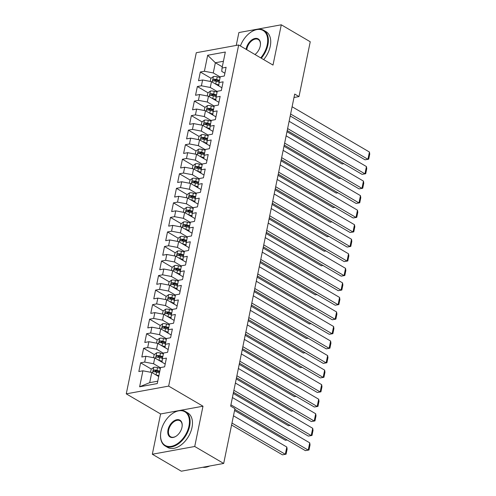 <?xml version="1.0" encoding="UTF-8"?>
<svg xmlns="http://www.w3.org/2000/svg" width="496" height="496" viewBox="0 0 496 496"><rect width="100%" height="100%" fill="white"/><g stroke="black" fill="none" stroke-linecap="round" stroke-linejoin="round"><path stroke-width="0.74" d="M152.328 454.237L194.723 446.487L202.988 406.212L160.599 413.962L152.328 454.237L181.294 471.2L223.69 463.45L234.943 408.63L230.652 406.119L294.705 94.066L298.995 96.584L310.248 41.763L281.282 24.8L238.886 32.55L236.245 45.421M160.599 413.962L126.263 393.855L196.286 52.725L238.681 44.975L168.659 386.105L126.263 393.855M222.289 66.811L215.357 62.75L207.675 55.261L204.395 71.257L200.328 72.001L198.536 80.724L202.604 79.98L201.407 85.796L197.34 86.54L195.548 95.263L199.615 94.525L198.425 100.341L194.358 101.085L192.566 109.808L196.633 109.064L195.436 114.88L191.369 115.624L189.584 124.347L193.651 123.603L192.454 129.419L188.387 130.163L186.595 138.886L190.662 138.142L189.472 143.964L185.405 144.708L183.613 153.431L187.68 152.687L186.484 158.503L182.416 159.247L180.625 167.97L184.692 167.226L183.501 173.042L179.434 173.786L177.642 182.509L181.71 181.765L180.513 187.587L176.446 188.325L174.654 197.055L178.727 196.311L177.531 202.126L173.464 202.87L171.672 211.594L175.739 210.85L174.549 216.665L170.475 217.409L168.69 226.133L172.757 225.389L171.56 231.204L167.493 231.948L165.701 240.678L169.768 239.934L168.578 245.749L164.511 246.493L162.719 255.217L166.786 254.473L165.59 260.288L161.522 261.032L159.731 269.756L163.798 269.012L162.607 274.827L158.54 275.571L156.748 284.301L160.816 283.557L159.619 289.373L155.552 290.117L153.766 298.84L157.833 298.096L156.637 303.912L152.57 304.656L150.778 313.379L154.845 312.635L153.655 318.451L149.587 319.195L147.796 327.918L151.863 327.18L150.666 332.996L146.599 333.74L144.807 342.463L148.874 341.719L147.684 347.535L143.617 348.279L141.825 357.002L145.892 356.258L144.696 362.074L140.628 362.818L138.837 371.541L142.904 370.797L151.782 372.477L149.693 382.652L157.759 381.176M207.675 55.261L225.32 52.037L222.041 68.033L221.749 71.381L224.886 73.222M149.693 382.652L139.624 386.793L157.269 383.569L160.549 367.573L164.616 366.829L166.408 358.106L162.341 358.85L163.537 353.034L167.605 352.29L169.396 343.567L165.329 344.311L166.52 338.495L170.587 337.751L172.379 329.022L168.311 329.766L169.508 323.95L173.575 323.206L175.361 314.483L171.294 315.227L172.49 309.411L176.557 308.667L178.349 299.944L174.282 300.688L175.472 294.872L179.54 294.128L181.331 285.398L177.264 286.142L178.461 280.327L182.528 279.583L184.32 270.859L180.253 271.603L181.443 265.788L185.51 265.044L187.302 256.32L183.235 257.064L184.431 251.249L188.499 250.505L190.29 241.781L186.223 242.519L187.414 236.704L191.481 235.96L193.273 227.236L189.205 227.98L190.402 222.165L194.469 221.421L196.255 212.697L192.188 213.441L193.384 207.626L197.451 206.882L199.243 198.158L195.176 198.902L196.366 193.08L200.434 192.336L202.225 183.613L198.158 184.357L199.355 178.541L203.422 177.797L205.214 169.074L201.147 169.818L202.337 164.002L206.404 163.258L208.196 154.535L204.129 155.279L205.325 149.457L209.393 148.719L211.184 139.99L207.117 140.734L208.308 134.918L212.375 134.174L214.167 125.451L210.099 126.195L211.296 120.379L215.363 119.635L217.149 110.912L213.082 111.656L214.278 105.84L218.345 105.096L220.137 96.367L216.07 97.111L217.26 91.295L221.328 90.551L223.119 81.828L219.052 82.572L220.249 76.756L224.316 76.012L226.108 67.289L222.041 68.033M139.624 386.793L142.904 370.797M160.506 367.809L153.574 363.748L154.764 357.932L165.193 364.039M144.696 362.074L153.574 363.748M145.892 356.258L154.764 357.932M163.488 353.27L156.556 349.209L157.753 343.393L168.175 349.5M147.684 347.535L156.556 349.209M148.874 341.719L157.753 343.393M162.341 358.85L162.049 362.198M166.47 338.725L159.545 334.67L160.735 328.854L171.163 334.955M150.666 332.996L159.545 334.67M151.863 327.18L160.735 328.854M165.329 344.311L165.038 347.659M169.458 324.186L162.527 320.131L163.723 314.309L174.146 320.416M153.655 318.451L162.527 320.131M154.845 312.635L163.723 314.309M168.311 329.766L168.02 333.12M172.441 309.647L165.509 305.586L166.706 299.77L177.128 305.877M156.637 303.912L165.509 305.586M157.833 298.096L166.706 299.77M171.294 315.227L171.002 318.581M175.429 295.101L168.497 291.047L169.688 285.231L180.116 291.338M159.619 289.373L168.497 291.047M160.816 283.557L169.688 285.231M174.282 300.688L173.991 304.036M178.411 280.562L171.48 276.508L172.676 270.686L179.961 274.951M162.607 274.827L171.48 276.508M163.798 269.012L172.676 270.686M177.264 286.142L176.973 289.497M181.4 266.023L174.468 261.962L175.658 256.147L186.087 262.254M165.59 260.288L174.468 261.962M166.786 254.473L175.658 256.147M180.253 271.603L179.961 274.958L183.098 276.793M184.382 251.484L177.45 247.423L178.647 241.608L189.069 247.715M168.578 245.749L177.45 247.423M169.768 239.934L178.647 241.608M183.235 257.064L182.943 260.412M187.364 236.939L180.432 232.884L181.629 227.069L192.057 233.17M171.56 231.204L180.432 232.884M172.757 225.389L181.629 227.069M186.223 242.519L185.932 245.873M190.352 222.4L183.421 218.339L184.611 212.524L195.04 218.631M174.549 216.665L183.421 218.339M175.739 210.85L184.611 212.524M189.205 227.98L188.914 231.334M193.335 207.861L186.403 203.8L187.6 197.985L198.022 204.092M177.531 202.126L186.403 203.8M178.727 196.311L187.6 197.985M192.188 213.441L191.896 216.789M196.323 193.316L189.391 189.261L190.582 183.446L201.01 189.546M180.513 187.587L189.391 189.261M181.71 181.765L190.582 183.446M195.176 198.902L194.885 202.25M199.305 178.777L192.374 174.716L193.57 168.9L203.992 175.007M183.501 173.042L192.374 174.716M184.692 167.226L193.57 168.9M198.158 184.357L197.867 187.711M202.287 164.238L195.362 160.177L196.552 154.361L206.981 160.468M186.484 158.503L195.362 160.177M187.68 152.687L196.552 154.361M201.147 169.818L200.855 173.166M205.276 149.693L198.344 145.638L199.541 139.822L209.963 145.923M189.472 143.964L198.344 145.638M190.662 138.142L199.541 139.822M204.129 155.279L203.837 158.627M208.258 135.154L201.326 131.093L202.523 125.277L212.951 131.384M192.454 129.419L201.326 131.093M193.651 123.603L202.523 125.277M207.117 140.734L206.826 144.088M211.246 120.615L204.315 116.554L205.505 110.738L215.934 116.845M195.436 114.88L204.315 116.554M196.633 109.064L205.505 110.738M210.099 126.195L209.808 129.543M214.229 106.07L207.297 102.015L208.494 96.199L218.916 102.3M198.425 100.341L207.297 102.015M199.615 94.525L208.494 96.199M213.082 111.656L212.79 115.004M217.217 91.531L210.285 87.476L211.476 81.654L221.904 87.761M201.407 85.796L210.285 87.476M202.604 79.98L211.476 81.654M216.07 97.111L215.779 100.465M220.199 76.992L213.268 72.931L215.357 62.75L223.423 61.281M204.395 71.257L213.268 72.931M219.052 82.572L218.761 85.92M194.723 446.487L223.69 463.45M238.681 44.975L273.011 65.081L281.282 24.8M202.988 406.212L168.659 386.105M294.004 97.495L298.995 96.584M158.714 376.532L151.782 372.477M200.328 72.001L211.023 78.263M214.601 80.358L216.151 81.263M197.34 86.54L208.035 92.802M211.612 94.897L213.162 95.809M194.358 101.085L205.053 107.347M208.63 109.442L210.18 110.348M191.369 115.624L202.064 121.886M205.648 123.981L207.192 124.887M188.387 130.163L199.082 136.425M202.659 138.52L204.209 139.432M185.405 144.708L196.094 150.964M199.677 153.066L201.227 153.971M182.416 159.247L193.111 165.509M196.689 167.605L198.239 168.51M179.434 173.786L190.129 180.048M193.707 182.144L195.257 183.049M176.446 188.325L187.141 194.587M190.724 196.689L192.268 197.594M173.464 202.87L184.159 209.132M187.736 211.228L189.286 212.133M170.475 217.409L181.17 223.671M184.754 225.767L186.304 226.672M167.493 231.948L178.188 238.21M181.765 240.306L183.315 241.217M164.511 246.493L175.2 252.755M178.783 254.851L180.333 255.756M161.522 261.032L172.217 267.294M175.795 269.39L177.345 270.295M158.54 275.571L169.235 281.833M172.813 283.929L174.363 284.84M155.552 290.117L166.247 296.379M169.83 298.474L171.374 299.379M152.57 304.656L163.265 310.918M166.842 313.013L168.392 313.918M149.587 319.195L160.276 325.457M163.86 327.552L165.41 328.464M146.599 333.74L157.294 340.002M160.871 342.097L162.421 343.003M143.617 348.279L154.306 354.541M157.889 356.636L159.439 357.542M140.628 362.818L151.323 369.08M154.901 371.175L156.451 372.087M292.101 106.745L369.427 152.024L367.933 159.29L365.068 159.817L368.689 159.173L367.933 159.29L290.613 114.018M290.21 115.983L365.068 159.817M369.427 152.024L369.737 154.089L368.689 159.173M215.487 84.004A4.235 1.569 11.6 0 1 215.729 84.066L218.848 84.909M218.023 85.486L218.779 85.69M286.979 131.7L342.153 164.002L343.871 163.692M210.242 81.425L210.868 78.374L213.46 76.502A4.235 1.569 11.6 0 1 217.223 76.799L220.081 77.568M219.517 80.327L216.659 79.558A4.235 1.569 -168.4 0 0 213.881 79.18C212.703 79.819 212.586 80.402 213.528 80.929A4.235 1.569 11.6 0 1 216.299 81.307L219.158 82.076M213.881 79.18L215.425 80.085A2.158 0.8 11.6 0 1 216.175 80.234L219.356 81.09M213.144 80.836L213.528 80.929M343.889 163.705L342.153 164.002M289.118 121.284L366.439 166.563L364.944 173.836L362.08 174.356L365.707 173.718L364.944 173.836L287.624 128.557M287.221 130.522L362.08 174.356M366.439 166.563L366.749 168.628L365.707 173.718M286.136 135.83L363.456 181.102L361.962 188.375L359.098 188.895L362.719 188.257L361.962 188.375L284.642 143.096M284.239 145.061L359.098 188.895M363.456 181.102L363.766 183.167L362.719 188.257M212.505 98.543A4.235 1.569 11.6 0 1 212.747 98.611L215.865 99.448M215.035 100.031L215.797 100.235M283.997 146.239L339.165 178.548L340.882 178.231M207.26 95.964L207.886 92.913L210.471 91.041A4.235 1.569 11.6 0 1 214.241 91.338L217.099 92.107M216.529 94.866L213.671 94.097A4.235 1.569 -168.4 0 0 210.899 93.725C209.721 94.364 209.603 94.947 210.54 95.468A4.235 1.569 11.6 0 1 213.311 95.846L216.169 96.615M210.899 93.725L212.443 94.624A2.158 0.8 11.6 0 1 213.193 94.773L216.374 95.629M210.155 95.375L210.54 95.468M340.901 178.244L339.165 178.548M209.517 113.088A4.235 1.569 11.6 0 1 209.758 113.15L212.883 113.987M212.052 114.57L212.815 114.774M281.009 160.778L336.183 193.087L337.9 192.77M204.271 110.503L204.898 107.452L207.489 105.58A4.235 1.569 11.6 0 1 211.253 105.877L214.111 106.646M213.547 109.411L210.688 108.643A4.235 1.569 -168.4 0 0 207.911 108.264C206.739 108.903 206.615 109.486 207.557 110.007A4.235 1.569 11.6 0 1 210.329 110.385L213.187 111.154M207.911 108.264L209.455 109.17A2.158 0.8 11.6 0 1 210.205 109.318L213.385 110.174M207.173 109.92L207.557 110.007M337.919 192.783L336.183 193.087M260.716 57.877A19.493 12.245 -59.6 0 0 267.232 44.764A19.493 12.245 -59.6 0 0 250.542 32.395A19.493 12.245 -59.6 0 0 240.393 45.979M250.666 32.308A19.97 12.543 120.4 0 1 250.796 32.215A19.97 12.543 120.4 0 1 263.667 30.268A19.97 12.543 120.4 0 1 267.896 44.888A19.97 12.543 120.4 0 1 261.305 58.224M246.134 49.34A9.746 6.119 120.4 0 1 246.264 48.596A9.746 6.119 120.4 0 1 254.597 38.552A9.746 6.119 120.4 0 1 260.425 44.851A9.746 6.119 120.4 0 1 260.245 46.041A9.746 6.119 120.4 0 1 254.975 54.517M260.406 45.006A9.269 5.822 -59.6 0 0 258.261 39.506A9.269 5.822 -59.6 0 0 246.934 48.72A9.269 5.822 -59.6 0 0 246.772 49.712M263.667 30.268L266.03 31.651A19.97 12.543 120.4 0 1 270.258 46.271A19.97 12.543 120.4 0 1 263.667 59.607M161.014 431.136A19.493 12.245 -59.6 0 0 160.648 433.516A19.493 12.245 -59.6 0 0 172.31 446.109A19.493 12.245 -59.6 0 0 188.97 426.027A19.493 12.245 -59.6 0 0 172.279 413.658A19.493 12.245 -59.6 0 0 161.014 431.136M172.403 413.571A19.97 12.543 120.4 0 1 172.534 413.478A19.97 12.543 120.4 0 1 185.405 411.531A19.97 12.543 120.4 0 1 189.633 426.151A19.97 12.543 120.4 0 1 165.224 446.003A19.97 12.543 120.4 0 1 160.617 433.826A19.97 12.543 120.4 0 1 160.636 433.671M168.001 429.858A9.746 6.119 120.4 0 1 176.334 419.814A9.746 6.119 120.4 0 1 182.162 426.114A9.746 6.119 120.4 0 1 181.982 427.304A9.746 6.119 120.4 0 1 176.347 436.04A9.746 6.119 120.4 0 1 168.001 429.858M182.144 426.269A9.269 5.822 -59.6 0 0 179.998 420.769A9.269 5.822 -59.6 0 0 168.671 429.982A9.269 5.822 -59.6 0 0 170.63 436.765A9.269 5.822 -59.6 0 0 176.477 435.953M209.684 466.011A19.97 12.543 120.4 0 1 202.796 467.269M185.405 411.531L187.767 412.914A19.97 12.543 120.4 0 1 191.995 427.533A19.97 12.543 120.4 0 1 167.58 447.386L165.224 446.003M283.148 150.369L360.468 195.641L358.98 202.914L356.116 203.441L359.736 202.796L358.98 202.914L281.654 157.641M281.251 159.607L356.116 203.441M360.468 195.641L360.784 197.706L359.736 202.796M280.166 164.908L357.486 210.186L355.992 217.453L353.127 217.98L356.754 217.341L355.992 217.453L278.671 172.18M278.268 174.146L353.127 217.98M357.486 210.186L357.796 212.251L356.754 217.341M206.534 127.627A4.235 1.569 11.6 0 1 206.776 127.689L209.895 128.526M209.064 129.109L209.827 129.313M278.027 175.324L333.2 207.626L334.912 207.316L333.2 207.626M201.289 125.048L201.915 121.997L204.507 120.119A4.235 1.569 11.6 0 1 208.27 120.416L211.129 121.185M210.558 123.95L207.7 123.182A4.235 1.569 -168.4 0 0 204.929 122.803C203.751 123.442 203.633 124.025 204.569 124.552A4.235 1.569 11.6 0 1 207.347 124.93L210.199 125.699M204.929 122.803L206.472 123.709A2.158 0.8 11.6 0 1 207.223 123.857L210.403 124.713M204.185 124.459L204.569 124.552M203.546 142.166A4.235 1.569 11.6 0 1 203.794 142.228L206.913 143.071M206.082 143.654L206.844 143.859M275.044 189.863L330.212 222.171L331.929 221.855M198.301 139.587L198.927 136.536L201.519 134.664A4.235 1.569 11.6 0 1 205.282 134.962L208.14 135.73M207.576 138.489L204.718 137.721A4.235 1.569 -168.4 0 0 201.946 137.349C200.768 137.987 200.644 138.564 201.587 139.091A4.235 1.569 11.6 0 1 204.358 139.469L207.216 140.238M201.946 137.349L203.49 138.248A2.158 0.8 11.6 0 1 204.234 138.396L207.421 139.252M201.202 138.998L201.587 139.091M331.948 221.867L330.212 222.171M277.177 179.453L354.497 224.725L353.009 231.998L350.145 232.519L353.766 231.88L353.009 231.998L275.689 186.719M275.286 188.685L350.145 232.519M354.497 224.725L354.814 226.79L353.766 231.88M200.564 156.711A4.235 1.569 11.6 0 1 200.806 156.773L203.924 157.61M203.1 158.193L203.856 158.398M272.056 204.402L327.23 236.71L328.947 236.394M195.319 154.126L195.945 151.075L198.536 149.203A4.235 1.569 11.6 0 1 202.3 149.501L205.158 150.269M204.588 153.035L201.729 152.266A4.235 1.569 -168.4 0 0 198.958 151.888C197.78 152.526 197.662 153.109 198.598 153.63A4.235 1.569 11.6 0 1 201.376 154.008L204.234 154.777M198.958 151.888L200.502 152.793A2.158 0.8 11.6 0 1 201.252 152.942L204.433 153.797M198.22 153.543L198.598 153.63M328.966 236.406L327.23 236.71M274.195 193.992L351.515 239.264L350.021 246.537L347.157 247.064L350.784 246.419L350.021 246.537L272.701 201.264M272.298 203.23L347.157 247.064M351.515 239.264L351.825 241.329L350.784 246.419M197.582 171.25A4.235 1.569 11.6 0 1 197.823 171.312L200.942 172.149M200.111 172.732L200.874 172.937M269.074 218.947L324.241 251.249L325.959 250.939L324.241 251.249M192.33 168.671L192.963 165.614L195.548 163.742A4.235 1.569 11.6 0 1 199.318 164.04L202.17 164.808M201.605 167.574L198.747 166.805A4.235 1.569 -168.4 0 0 195.976 166.427C194.798 167.065 194.68 167.648 195.616 168.175A4.235 1.569 11.6 0 1 198.388 168.547L201.246 169.316M195.976 166.427L197.52 167.332A2.158 0.8 11.6 0 1 198.27 167.481L201.45 168.336M195.232 168.082L195.616 168.175M271.207 208.531L348.533 253.809L347.039 261.076L344.174 261.603L347.795 260.964L347.039 261.076L269.719 215.803M269.316 217.769L344.174 261.603M348.533 253.809L348.843 255.874L347.795 260.964M194.593 185.789A4.235 1.569 11.6 0 1 194.835 185.851L197.96 186.694M197.129 187.277L197.885 187.482M266.085 233.486L321.259 265.794L322.977 265.478L321.259 265.794M189.348 183.21L189.974 180.16L192.566 178.287A4.235 1.569 11.6 0 1 196.329 178.585L199.187 179.354M198.623 182.113L195.765 181.344A4.235 1.569 -168.4 0 0 192.987 180.966C191.809 181.61 191.692 182.187 192.634 182.714A4.235 1.569 11.6 0 1 195.405 183.092L198.264 183.861M192.987 180.966L194.531 181.871A2.158 0.8 11.6 0 1 195.281 182.02L198.462 182.875M192.25 182.621L192.634 182.714M268.224 223.076L345.545 268.348L344.05 275.621L341.186 276.142L344.813 275.503L344.05 275.621L266.73 230.342M266.327 232.308L341.186 276.142M345.545 268.348L345.855 270.413L344.813 275.503M191.611 200.334A4.235 1.569 11.6 0 1 191.853 200.396L194.971 201.233M194.141 201.816L194.903 202.021M263.103 248.025L318.277 280.333L319.988 280.017M186.366 197.749L186.992 194.699L189.577 192.826A4.235 1.569 11.6 0 1 193.347 193.124L196.205 193.893M195.635 196.658L192.777 195.889A4.235 1.569 -168.4 0 0 190.005 195.511C188.827 196.149 188.709 196.732 189.646 197.253A4.235 1.569 11.6 0 1 192.417 197.631L195.275 198.4M190.005 195.511L191.549 196.416A2.158 0.8 11.6 0 1 192.299 196.565L195.48 197.42M189.261 197.166L189.646 197.253M320.013 280.029L318.277 280.333M265.242 237.615L342.562 282.887L341.068 290.16L338.204 290.681L341.831 290.042L341.068 290.16L263.748 244.888M263.345 246.847L338.204 290.681M342.562 282.887L342.872 284.952L341.831 290.042M188.623 214.873A4.235 1.569 11.6 0 1 188.871 214.935L191.989 215.772M191.158 216.355L191.921 216.56M260.115 262.57L315.289 294.872L317.006 294.562M183.377 212.294L184.004 209.238L186.595 207.365A4.235 1.569 11.6 0 1 190.359 207.663L193.217 208.432M192.653 211.197L189.794 210.428A4.235 1.569 -168.4 0 0 187.023 210.05C185.845 210.688 185.721 211.271 186.663 211.798A4.235 1.569 11.6 0 1 189.435 212.17L192.293 212.939M187.023 210.05L188.567 210.955A2.158 0.8 11.6 0 1 189.311 211.104L192.491 211.959M186.279 211.705L186.663 211.798M317.025 294.568L315.289 294.872M262.254 252.154L339.574 297.433L338.086 304.699L335.222 305.226L338.842 304.581L338.086 304.699L260.76 259.427M260.357 261.392L335.222 305.226M339.574 297.433L339.89 299.497L338.842 304.581M185.64 229.412A4.235 1.569 11.6 0 1 185.882 229.474L189.001 230.318M188.17 230.9L188.933 231.105M257.133 277.109L312.306 309.417L314.018 309.101L312.306 309.417M180.395 226.833L181.021 223.783L183.613 221.91A4.235 1.569 11.6 0 1 187.376 222.208L190.235 222.977M189.664 225.736L186.806 224.967A4.235 1.569 -168.4 0 0 184.035 224.589C182.857 225.234 182.739 225.81 183.675 226.337A4.235 1.569 11.6 0 1 186.453 226.715L189.311 227.484M184.035 224.589L185.578 225.494A2.158 0.8 11.6 0 1 186.329 225.643L189.509 226.498M183.291 226.244L183.675 226.337M259.272 266.699L336.592 311.972L335.098 319.244L332.233 319.765L335.86 319.126L335.098 319.244L257.777 273.966M257.374 275.931L332.233 319.765M336.592 311.972L336.902 314.036L335.86 319.126M182.652 243.958A4.235 1.569 11.6 0 1 182.9 244.02L186.019 244.857M185.188 245.439L185.95 245.644M254.15 291.648L309.318 323.956L311.035 323.64M177.407 241.372L178.033 238.322L180.625 236.449A4.235 1.569 11.6 0 1 184.388 236.747L187.246 237.516M186.682 240.281L183.824 239.512A4.235 1.569 -168.4 0 0 181.052 239.134C179.874 239.773 179.75 240.355 180.693 240.876A4.235 1.569 11.6 0 1 183.464 241.254L186.322 242.023M181.052 239.134L182.596 240.039A2.158 0.8 11.6 0 1 183.34 240.188L186.527 241.044M180.308 240.783L180.693 240.876M311.054 323.652L309.318 323.956M256.283 281.238L333.603 326.511L332.115 333.783L329.251 334.304L332.872 333.665L332.115 333.783L254.795 288.511M254.392 290.47L329.251 334.304M333.603 326.511L333.92 328.575L332.872 333.665M179.67 258.497A4.235 1.569 11.6 0 1 179.912 258.559L183.03 259.396M182.206 259.978L182.962 260.183M251.162 306.193L306.336 338.495L308.053 338.185M174.425 255.917L175.051 252.861L177.642 250.988A4.235 1.569 11.6 0 1 181.406 251.286L184.264 252.055M183.694 254.82L180.842 254.051A4.235 1.569 -168.4 0 0 178.064 253.673C176.886 254.312 176.768 254.894 177.704 255.415A4.235 1.569 11.6 0 1 180.482 255.793L183.34 256.562M178.064 253.673L179.608 254.578A2.158 0.8 11.6 0 1 180.358 254.727L183.539 255.583M177.326 255.328L177.704 255.415M308.072 338.191L306.336 338.495M253.301 295.777L330.621 341.056L329.127 348.322L326.263 348.849L329.89 348.204L329.127 348.322L251.807 303.05M251.404 305.015L326.263 348.849M330.621 341.056L330.931 343.12L329.89 348.204M176.688 273.036A4.235 1.569 11.6 0 1 176.929 273.098L180.048 273.941M179.217 274.517L179.98 274.722M248.18 320.732L303.347 353.034L305.065 352.724M171.442 270.456L172.069 267.406L174.654 265.534A4.235 1.569 11.6 0 1 178.424 265.831L181.276 266.6M180.711 269.359L177.853 268.59A4.235 1.569 -168.4 0 0 175.082 268.212C173.904 268.851 173.786 269.433 174.722 269.96A4.235 1.569 11.6 0 1 177.494 270.339L180.352 271.107M175.082 268.212L176.626 269.117A2.158 0.8 11.6 0 1 177.376 269.266L180.556 270.122M174.338 269.867L174.722 269.96M305.083 352.737L303.347 353.034M250.313 310.316L327.639 355.595L326.145 362.867L323.28 363.388L326.901 362.75L326.145 362.867L248.825 317.589M248.422 319.554L323.28 363.388M327.639 355.595L327.949 357.659L326.901 362.75M173.699 287.581A4.235 1.569 11.6 0 1 173.941 287.643L177.066 288.48M176.235 289.063L176.998 289.267M245.191 335.271L300.365 367.579L302.083 367.263M168.454 284.995L169.08 281.945L171.672 280.073A4.235 1.569 11.6 0 1 175.435 280.37L178.293 281.139M177.729 283.904L174.871 283.135A4.235 1.569 -168.4 0 0 172.093 282.757C170.915 283.396 170.798 283.979 171.74 284.499A4.235 1.569 11.6 0 1 174.511 284.878L177.37 285.646M172.093 282.757L173.637 283.656A2.158 0.8 11.6 0 1 174.387 283.811L177.568 284.667M171.356 284.406L171.74 284.499M302.101 367.276L300.365 367.579M247.33 324.861L324.651 370.134L323.163 377.406L320.298 377.927L323.919 377.289L323.163 377.406L245.836 332.128M245.433 334.093L320.298 377.927M324.651 370.134L324.961 372.198L323.919 377.289M170.717 302.12A4.235 1.569 11.6 0 1 170.959 302.182L174.077 303.019M173.247 303.602L174.009 303.806M242.209 349.816L297.383 382.118L299.094 381.802M165.472 299.534L166.098 296.484L168.69 294.612A4.235 1.569 11.6 0 1 172.453 294.909L175.311 295.678M174.741 298.443L171.883 297.674A4.235 1.569 -168.4 0 0 169.111 297.296C167.933 297.935 167.815 298.518 168.752 299.038A4.235 1.569 11.6 0 1 171.523 299.417L174.381 300.185M169.111 297.296L170.655 298.201A2.158 0.8 11.6 0 1 171.405 298.35L174.586 299.206M168.367 298.952L168.752 299.038M299.119 381.815L297.383 382.118M244.348 339.4L321.668 384.679L320.174 391.945L317.31 392.472L320.937 391.828L320.174 391.945L242.854 346.673M242.451 348.638L317.31 392.472M321.668 384.679L321.978 386.744L320.937 391.828M167.729 316.659A4.235 1.569 11.6 0 1 167.977 316.721L171.095 317.564M170.264 318.141L171.027 318.345M239.221 364.355L294.395 396.657L296.112 396.347M162.483 314.08L163.11 311.029L165.701 309.157A4.235 1.569 11.6 0 1 169.465 309.454L172.323 310.223M171.759 312.982L168.9 312.213A4.235 1.569 -168.4 0 0 166.129 311.835C164.951 312.474 164.827 313.057 165.769 313.584A4.235 1.569 11.6 0 1 168.541 313.962L171.399 314.731M166.129 311.835L167.673 312.74A2.158 0.8 11.6 0 1 168.417 312.889L171.597 313.745M165.385 313.491L165.769 313.584M296.131 396.36L294.395 396.657M241.36 353.939L318.68 399.218L317.192 406.491L314.328 407.011L317.948 406.373L317.192 406.491L239.866 361.212M239.463 363.177L314.328 407.011M318.68 399.218L318.996 401.283L317.948 406.373M164.746 331.198A4.235 1.569 11.6 0 1 164.988 331.266L168.107 332.103M167.282 332.686L168.039 332.89M236.239 378.894L291.412 411.203L293.124 410.886M159.501 328.619L160.127 325.568L162.719 323.696A4.235 1.569 11.6 0 1 166.482 323.993L169.341 324.762M168.77 327.521L165.912 326.752A4.235 1.569 -168.4 0 0 163.141 326.38C161.963 327.019 161.845 327.602 162.781 328.123A4.235 1.569 11.6 0 1 165.559 328.501L168.417 329.27M163.141 326.38L164.684 327.279A2.158 0.8 11.6 0 1 165.435 327.428L168.615 328.284M162.397 328.03L162.781 328.123M293.148 410.899L291.412 411.203M238.378 368.485L315.698 413.757L314.204 421.03L311.339 421.55L314.966 420.912L314.204 421.03L236.883 375.751M236.48 377.716L311.339 421.55M315.698 413.757L316.008 415.822L314.966 420.912M161.758 345.743A4.235 1.569 11.6 0 1 162.006 345.805L165.125 346.642M164.294 347.225L165.056 347.429M233.256 393.433L288.424 425.742L290.141 425.425M156.513 343.158L157.139 340.107L159.731 338.235A4.235 1.569 11.6 0 1 163.494 338.532L166.352 339.301M165.788 342.066L162.93 341.298A4.235 1.569 -168.4 0 0 160.158 340.919C158.98 341.558 158.856 342.141 159.799 342.662A4.235 1.569 11.6 0 1 162.57 343.04L165.428 343.809M160.158 340.919L161.702 341.825A2.158 0.8 11.6 0 1 162.446 341.973L165.633 342.829M159.414 342.575L159.799 342.662M290.16 425.438L288.424 425.742M235.389 383.024L312.716 428.296L311.221 435.569L308.357 436.096L311.978 435.451L311.221 435.569L233.901 390.296M233.498 392.262L308.357 436.096M312.716 428.296L313.026 430.361L311.978 435.451M158.776 360.282A4.235 1.569 11.6 0 1 159.018 360.344L162.136 361.181M161.312 361.764L162.068 361.968M234.558 410.49L285.442 440.281L287.159 439.971M153.531 357.703L154.157 354.652L156.748 352.774A4.235 1.569 11.6 0 1 160.512 353.071L163.37 353.84M162.8 356.605L159.948 355.837A4.235 1.569 -168.4 0 0 157.17 355.458C155.992 356.097 155.874 356.68 156.817 357.207A4.235 1.569 11.6 0 1 159.588 357.585L162.446 358.354M157.17 355.458L158.714 356.364A2.158 0.8 11.6 0 1 159.464 356.512L162.645 357.368M156.432 357.114L156.817 357.207M287.178 439.983L285.442 440.281M232.407 397.563L309.727 442.841L308.233 450.108L305.369 450.635L308.996 449.996L308.233 450.108L230.913 404.835M234.8 409.312L305.369 450.635M309.727 442.841L310.037 444.906L308.996 449.996M155.794 374.821A4.235 1.569 11.6 0 1 156.035 374.883L158.894 375.652M158.323 376.309L158.739 376.414M231.576 425.029L282.453 454.826L285.318 454.299L231.979 423.063M150.548 372.242L151.175 369.191L153.76 367.319A4.235 1.569 11.6 0 1 157.53 367.617L160.388 368.385M233.473 415.797L286.812 447.032L287.122 449.091L286.08 454.181L282.453 454.826M159.817 371.144L156.959 370.376A4.235 1.569 -168.4 0 0 154.188 370.004C153.01 370.642 152.892 371.219 153.828 371.746A4.235 1.569 11.6 0 1 156.6 372.124L159.458 372.893M154.188 370.004L155.732 370.903A2.158 0.8 11.6 0 1 156.482 371.051L159.662 371.907M153.444 371.653L153.828 371.746M286.08 454.181L285.318 454.299L286.812 447.032M213.392 76.545L212.251 82.107M216.299 81.307L215.729 84.066M217.223 76.799L216.659 79.558M210.409 91.084L209.269 96.652M213.311 95.846L212.747 98.611M214.241 91.338L213.671 94.097M207.427 105.629L206.28 111.191M210.329 110.385L209.758 113.15M211.253 105.877L210.688 108.643M204.439 120.168L203.298 125.73M207.347 124.93L206.776 127.689M208.27 120.416L207.7 123.182M201.457 134.707L200.31 140.275M204.358 139.469L203.794 142.228M205.282 134.962L204.718 137.721M198.468 149.253L197.327 154.814M201.376 154.008L200.806 156.773M202.3 149.501L201.729 152.266M195.486 163.792L194.345 169.353M198.388 168.547L197.823 171.312M199.318 164.04L198.747 166.805M192.498 178.331L191.357 183.898M195.405 183.092L194.835 185.851M196.329 178.585L195.765 181.344M189.515 192.876L188.375 198.437M192.417 197.631L191.853 200.396M193.347 193.124L192.777 195.889M186.533 207.415L185.386 212.976M189.435 212.17L188.871 214.935M190.359 207.663L189.794 210.428M183.545 221.954L182.404 227.521M186.453 226.715L185.882 229.474M187.376 222.208L186.806 224.967M180.563 236.493L179.416 242.06M183.464 241.254L182.9 244.02M184.388 236.747L183.824 239.512M177.574 251.038L176.433 256.599M180.482 255.793L179.912 258.559M181.406 251.286L180.842 254.051M174.592 265.577L173.451 271.145M177.494 270.339L176.929 273.098M178.424 265.831L177.853 268.59M171.604 280.116L170.463 285.684M174.511 284.878L173.941 287.643M175.435 280.37L174.871 283.135M168.621 294.661L167.481 300.223M171.523 299.417L170.959 302.182M172.453 294.909L171.883 297.674M165.639 309.2L164.492 314.768M168.541 313.962L167.977 316.721M169.465 309.454L168.9 312.213M162.651 323.739L161.51 329.307M165.559 328.501L164.988 331.266M166.482 323.993L165.912 326.752M159.669 338.284L158.528 343.846M162.57 343.04L162.006 345.805M163.494 338.532L162.93 341.298M156.68 352.823L155.539 358.385M159.588 357.585L159.018 360.344M160.512 353.071L159.948 355.837M153.698 367.362L152.557 372.93M156.6 372.124L156.035 374.883M157.53 367.617L156.959 370.376M160.648 433.516L160.617 433.826"/></g></svg>
